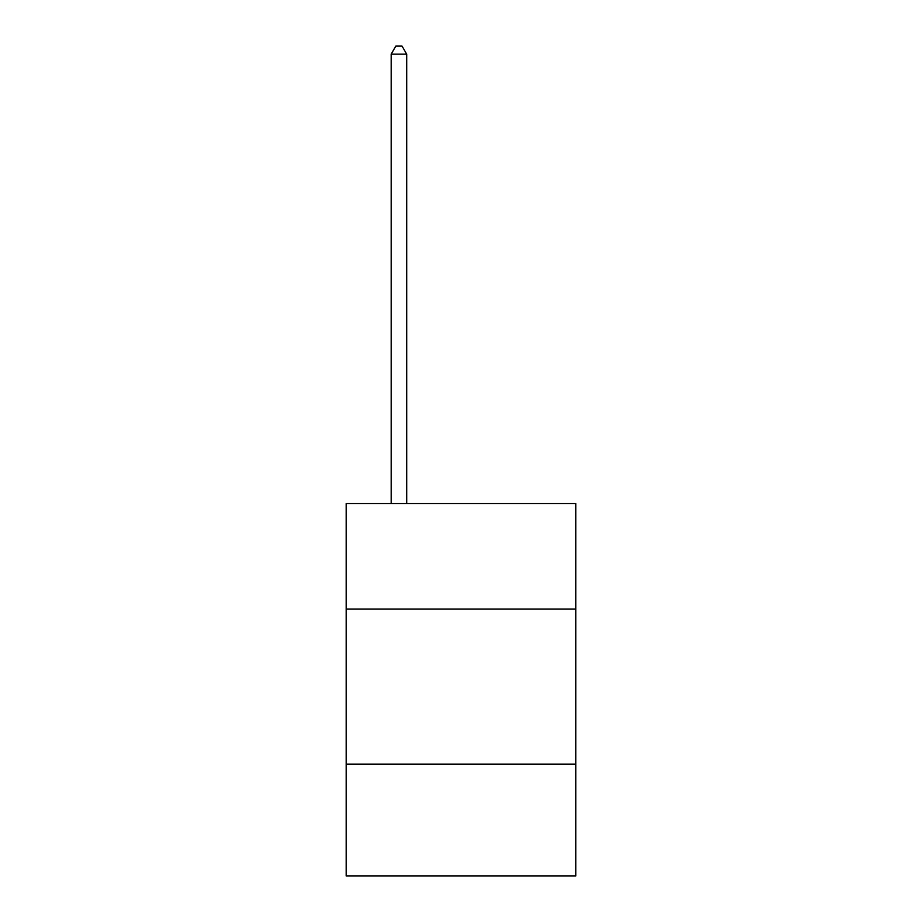 <?xml version="1.0" encoding="UTF-8"?>
<svg xmlns="http://www.w3.org/2000/svg" width="922" height="922" viewBox="0 0 922 922"><rect width="100%" height="100%" fill="white"/><g stroke="black" fill="none" stroke-linecap="round" stroke-linejoin="round"><path stroke-width="1.38" d="M575.824 609.027L575.824 503.516L346.176 503.516L346.176 609.027L575.824 609.027L575.824 875.9L346.176 875.9L346.176 609.027M575.824 764.188L346.176 764.188M406.694 503.516L406.694 54.168L391.182 54.168L391.182 503.516M391.182 54.168L395.838 46.1L402.038 46.1L406.694 54.168"/></g></svg>
